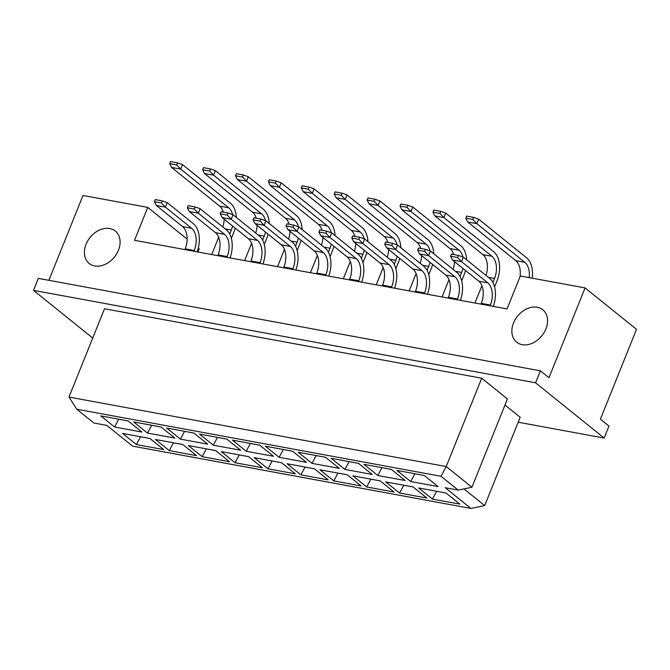 <?xml version="1.0" encoding="UTF-8"?>
<svg xmlns="http://www.w3.org/2000/svg" width="670" height="670" viewBox="0 0 670 670"><rect width="100%" height="100%" fill="white"/><g stroke="black" fill="none" stroke-linecap="round" stroke-linejoin="round"><path stroke-width="1" d="M513.521 322.982A20.82 15.628 128.9 0 1 542.775 309.749A20.82 15.628 128.9 0 1 545.908 328.945A20.82 15.628 128.9 0 1 516.654 342.177A20.82 15.628 128.9 0 1 513.521 322.982M86.053 244.257A20.82 15.628 128.9 0 1 115.307 231.024A20.82 15.628 128.9 0 1 118.439 250.22A20.82 15.628 128.9 0 1 89.185 263.452A20.82 15.628 128.9 0 1 86.053 244.257M197.91 251.995L199.183 248.821L198.286 248.093M187.131 239.106L147.76 207.39L82.996 195.464L48.877 280.32M540.397 370.837L548.965 377.746L585.077 287.924L636.5 329.355L600.395 419.177L608.963 426.078L604.147 438.054L535.581 382.813L540.397 370.837L38.316 278.377L33.5 290.353L92.728 338.065M535.581 382.813L33.5 290.353M518.195 422.226L604.147 438.054M585.077 287.924L520.305 275.998L507.064 308.929L134.519 240.321L147.76 207.39M463.967 488.899L484.686 505.59L520.188 417.268L504.987 405.015M471.923 487.257L507.433 398.935L481.713 378.223L104.503 308.753L69.002 397.076L446.212 466.546L471.923 487.257L458.154 490.097L441.011 476.286L76.757 409.211L93.901 423.021L106.848 425.4L132.56 446.119L470.909 508.43L445.198 487.71L458.154 490.097M481.713 378.223L446.212 466.546L441.011 476.286M410.718 481.546L396.916 470.432L424.252 475.466L438.054 486.579L410.718 481.546L414.881 473.757L424.278 475.482M432.485 499.091L418.691 487.969L446.019 493.003L459.821 504.125L432.485 499.091L436.647 491.294L446.044 493.019M377.813 475.491L364.019 464.369L391.347 469.402L405.149 480.524L377.813 475.491L381.975 467.694L391.372 469.427M399.588 493.028L385.786 481.914L413.122 486.948L426.916 498.061L399.588 493.028L403.75 485.231L413.147 486.964M344.916 469.427L331.114 458.314L358.45 463.347L372.244 474.461L344.916 469.427L349.078 461.638L358.475 463.364M366.683 486.973L352.889 475.851L380.217 480.884L394.019 492.006L366.683 486.973L370.845 479.176L380.242 480.901M312.011 463.372L298.217 452.25L325.545 457.283L339.347 468.405L312.011 463.372L316.173 455.575L325.57 457.308M333.786 480.909L319.984 469.796L347.32 474.829L361.113 485.943L333.786 480.909L337.94 473.112L347.336 474.846M279.114 457.308L265.312 446.195L292.639 451.228L306.441 462.342L279.114 457.308L283.268 449.52L292.664 451.245M300.88 474.854L287.078 463.732L314.414 468.766L328.216 479.887L300.88 474.854L305.043 467.057L314.439 468.791M246.208 451.253L232.406 440.131L259.742 445.165L273.544 456.287L246.208 451.253L250.371 443.456L259.767 445.19M267.975 468.791L254.181 457.677L281.509 462.71L295.311 473.824L267.975 468.791L272.137 460.994L281.534 462.727M213.303 445.198L199.509 434.076L226.837 439.11L240.639 450.232L213.303 445.198L217.465 437.401L226.862 439.126M235.078 462.736L221.276 451.614L248.612 456.647L262.406 467.769L235.078 462.736L239.24 454.938L248.629 456.672M180.406 439.135L166.604 428.021L193.94 433.055L207.733 444.168L180.406 439.135L184.56 431.338L193.957 433.071M202.173 456.672L188.37 445.558L215.707 450.592L229.509 461.705L202.173 456.672L206.335 448.875L215.732 450.608M147.501 433.08L133.698 421.958L161.035 426.991L174.837 438.113L147.501 433.08L151.663 425.283L161.06 427.008M169.276 450.617L155.474 439.495L182.801 444.528L196.603 455.65L169.276 450.617L173.43 442.82L182.826 444.553M114.595 427.016L100.802 415.903L128.129 420.936L141.931 432.05L114.595 427.016L118.758 419.219L128.154 420.953M136.37 444.553L122.568 433.44L149.904 438.473L163.698 449.587L136.37 444.553L140.533 436.765L149.929 438.49M76.757 409.211L69.002 397.076M484.686 505.59L470.909 508.43M155.273 199.593L154.435 201.687L161.428 202.977L162.266 200.883L155.273 199.593M193.957 251.267L194.267 250.513A16.926 10.36 100.4 0 0 191.67 228.286L165.406 207.131L167.215 202.642L193.479 223.797A21.917 13.417 -79.6 0 1 197.122 251.853M184.895 249.6L185.196 248.846A16.926 10.36 100.4 0 0 182.6 226.619L156.345 205.456L165.406 207.131L161.428 202.977M167.215 202.642L162.266 200.883M154.435 201.687L156.345 205.456M232.624 214.618A16.926 10.36 100.4 0 0 228.73 207.8L180.691 169.108L171.629 167.433L169.719 163.664L176.713 164.954L177.55 162.86L170.557 161.57L169.719 163.664M223.336 212.13A16.926 10.36 100.4 0 0 219.659 206.134L171.629 167.433M177.55 162.86L182.5 164.619L230.53 203.311A21.917 13.417 -79.6 0 1 236.351 217.44M235.212 228.11A21.917 13.417 -79.6 0 1 233.889 232.105L231.359 238.403M229.701 234.048L231.317 230.028A16.926 10.36 100.4 0 0 232.574 225.983M211.728 254.541L218.68 237.239M222.775 226.946A16.926 10.36 100.4 0 0 224.174 219.207M182.5 164.619L180.691 169.108L176.713 164.954M188.178 205.656L187.332 207.75L194.325 209.04L195.171 206.946L188.178 205.656M226.862 257.33L227.164 256.568A16.926 10.36 100.4 0 0 224.576 234.349L198.312 213.186L200.121 208.697L226.376 229.852A21.917 13.417 -79.6 0 1 230.019 257.908M217.792 255.655L218.102 254.902A16.926 10.36 100.4 0 0 215.506 232.674L189.242 211.519L198.312 213.186L194.325 209.04M200.121 208.697L195.171 206.946M187.332 207.75L189.242 211.519M265.529 220.673A16.926 10.36 100.4 0 0 261.627 213.864L213.596 175.163L204.526 173.496L202.616 169.728L209.609 171.017L210.455 168.915L203.462 167.634L202.616 169.728M256.233 218.185A16.926 10.36 100.4 0 0 252.556 212.197L204.526 173.496M210.455 168.915L215.405 170.674L263.436 209.375A21.917 13.417 -79.6 0 1 269.248 223.495M268.117 234.165A21.917 13.417 -79.6 0 1 266.794 238.16L264.256 244.466M262.606 240.111L264.223 236.091A16.926 10.36 100.4 0 0 265.479 232.038M244.625 260.597L251.585 243.302M255.672 233.009A16.926 10.36 100.4 0 0 257.071 225.271M215.405 170.674L213.596 175.163L209.609 171.017M221.075 211.712L220.237 213.805L227.231 215.095L228.076 213.001L221.075 211.712M259.767 263.385L260.069 262.632A16.926 10.36 100.4 0 0 257.473 240.404L231.217 219.249L233.018 214.76L259.282 235.915A21.917 13.417 -79.6 0 1 262.925 263.972M250.697 261.719L250.999 260.965A16.926 10.36 100.4 0 0 248.411 238.738L222.147 217.574L231.217 219.249L227.231 215.095M233.018 214.76L228.076 213.001M220.237 213.805L222.147 217.574M286.886 223.83L286.04 225.924L293.033 227.214L293.879 225.12L286.886 223.83M325.57 275.504L325.871 274.75A16.926 10.36 100.4 0 0 323.283 252.523L297.019 231.368L298.82 226.879L325.084 248.034A21.917 13.417 -79.6 0 1 328.727 276.09M316.5 273.837L316.809 273.084A16.926 10.36 100.4 0 0 314.213 250.856L287.949 229.693L297.019 231.368L293.033 227.214M298.82 226.879L293.879 225.12M286.04 225.924L287.949 229.693M352.688 235.949L351.842 238.043L358.835 239.332L359.681 237.239L352.688 235.949M391.372 287.623L391.674 286.869A16.926 10.36 100.4 0 0 389.086 264.642L362.822 243.486L364.631 238.997L390.886 260.153A21.917 13.417 -79.6 0 1 394.529 288.209M382.302 285.956L382.612 285.194A16.926 10.36 100.4 0 0 380.016 262.975L353.752 241.811L362.822 243.486L358.835 239.332M364.631 238.997L359.681 237.239M351.842 238.043L353.752 241.811M418.49 248.067L417.653 250.161L424.646 251.451L425.484 249.357L418.49 248.067M457.175 299.741L457.484 298.988A16.926 10.36 100.4 0 0 454.888 276.76L428.624 255.605L430.433 251.108L456.697 272.271A21.917 13.417 -79.6 0 1 460.34 300.328M448.113 298.075L448.414 297.312A16.926 10.36 100.4 0 0 445.818 275.094L419.562 253.93L428.624 255.605L424.646 251.451M430.433 251.108L425.484 249.357M417.653 250.161L419.562 253.93M298.426 226.736A16.926 10.36 100.4 0 0 294.532 219.919L246.501 181.227L237.431 179.552L235.522 175.783L242.515 177.073L243.361 174.979L236.359 173.689L235.522 175.783M289.139 224.249A16.926 10.36 100.4 0 0 285.462 218.253L237.431 179.552M243.361 174.979L248.302 176.738L296.333 215.43A21.917 13.417 -79.6 0 1 302.153 229.559M301.014 240.22A21.917 13.417 -79.6 0 1 299.699 244.215L297.162 250.521M295.512 246.166L297.12 242.146A16.926 10.36 100.4 0 0 298.385 238.101M277.531 266.66L284.49 249.357M288.577 239.064A16.926 10.36 100.4 0 0 289.976 231.326M248.302 176.738L246.501 181.227L242.515 177.073M364.237 238.855A16.926 10.36 100.4 0 0 360.334 232.038L312.304 193.345L303.234 191.67L301.324 187.902L308.317 189.191L309.163 187.097L302.17 185.808L301.324 187.902M354.941 236.368A16.926 10.36 100.4 0 0 351.264 230.371L303.234 191.67M309.163 187.097L314.113 188.848L362.143 227.549A21.917 13.417 -79.6 0 1 367.956 241.677M366.825 252.339A21.917 13.417 -79.6 0 1 365.502 256.334L362.964 262.64M361.314 258.285L362.931 254.265A16.926 10.36 100.4 0 0 364.187 250.22M343.333 278.779L350.293 261.476M354.38 251.183A16.926 10.36 100.4 0 0 355.778 243.445M314.113 188.848L312.304 193.345L308.317 189.191M430.04 250.974A16.926 10.36 100.4 0 0 426.137 244.156L378.106 205.464L369.044 203.789L367.127 200.02L374.128 201.31L374.966 199.216L367.972 197.926L367.127 200.02M420.743 248.486A16.926 10.36 100.4 0 0 417.075 242.49L369.044 203.789M374.966 199.216L379.915 200.967L427.946 239.667A21.917 13.417 -79.6 0 1 433.766 253.796M432.627 264.457A21.917 13.417 -79.6 0 1 431.304 268.452L428.767 274.759M427.117 270.404L428.733 266.384A16.926 10.36 100.4 0 0 429.989 262.339M409.144 290.897L416.095 273.595M420.182 263.302A16.926 10.36 100.4 0 0 421.581 255.563M379.915 200.967L378.106 205.464L374.128 201.31M492.919 282.522L494.535 278.502A16.926 10.36 100.4 0 0 491.947 256.275L443.909 217.583L434.847 215.908L432.937 212.139L439.93 213.429L440.768 211.335L433.775 210.045L432.937 212.139M485.993 275.42A16.926 10.36 100.4 0 0 482.877 254.608L434.847 215.908M440.768 211.335L445.718 213.085L493.748 251.786A21.917 13.417 -79.6 0 1 497.106 280.571L494.577 286.877M474.946 303.016L481.897 285.713M445.718 213.085L443.909 217.583L439.93 213.429M253.98 217.775L253.134 219.869L260.136 221.159L260.973 219.056L253.98 217.775M292.664 269.449L292.974 268.687A16.926 10.36 100.4 0 0 290.378 246.468L264.114 225.304L265.923 220.815L292.179 241.971A21.917 13.417 -79.6 0 1 295.83 270.027M283.603 267.774L283.904 267.02A16.926 10.36 100.4 0 0 281.308 244.793L255.052 223.638L264.114 225.304L260.136 221.159M265.923 220.815L260.973 219.056M253.134 219.869L255.052 223.638M319.783 229.894L318.945 231.988L325.938 233.277L326.776 231.175L319.783 229.894M358.475 281.567L358.777 280.805A16.926 10.36 100.4 0 0 356.18 258.587L329.916 237.423L331.725 232.934L357.989 254.089A21.917 13.417 -79.6 0 1 361.632 282.145M349.405 279.892L349.707 279.139A16.926 10.36 100.4 0 0 347.11 256.911L320.855 235.756L329.916 237.423L325.938 233.277M331.725 232.934L326.776 231.175M318.945 231.988L320.855 235.756M385.585 242.012L384.748 244.106L391.741 245.396L392.587 243.294L385.585 242.012M424.278 293.686L424.579 292.924A16.926 10.36 100.4 0 0 421.983 270.705L395.727 249.541L397.528 245.053L423.792 266.208A21.917 13.417 -79.6 0 1 427.435 294.264M415.207 292.011L415.509 291.257A16.926 10.36 100.4 0 0 412.921 269.03L386.657 247.875L395.727 249.541L391.741 245.396M397.528 245.053L392.587 243.294M384.748 244.106L386.657 247.875M451.396 254.131L450.55 256.225L457.543 257.514L458.389 255.412L451.396 254.131M490.08 305.805L490.381 305.043A16.926 10.36 100.4 0 0 487.794 282.824L461.53 261.66L463.339 257.171L489.594 278.326A21.917 13.417 -79.6 0 1 493.237 306.383M481.01 304.13L481.32 303.376A16.926 10.36 100.4 0 0 478.723 281.149L452.459 259.993L461.53 261.66L457.543 257.514M463.339 257.171L458.389 255.412M450.55 256.225L452.459 259.993M331.332 232.791A16.926 10.36 100.4 0 0 327.429 225.983L279.398 187.282L270.337 185.615L268.419 181.846L275.42 183.136L276.258 181.034L269.265 179.753L268.419 181.846M322.044 230.304A16.926 10.36 100.4 0 0 318.367 224.308L270.337 185.615M276.258 181.034L281.207 182.793L329.238 221.494A21.917 13.417 -79.6 0 1 335.059 235.614M333.92 246.284A21.917 13.417 -79.6 0 1 332.596 250.278L330.067 256.585M328.409 252.222L330.025 248.21A16.926 10.36 100.4 0 0 331.281 244.156M310.436 272.715L317.387 255.412M321.474 245.128A16.926 10.36 100.4 0 0 322.873 237.389M281.207 182.793L279.398 187.282L275.42 183.136M397.134 244.91A16.926 10.36 100.4 0 0 393.24 238.101L345.209 199.4L336.139 197.734L334.229 193.965L341.223 195.255L342.069 193.153L335.067 191.871L334.229 193.965M387.846 242.423A16.926 10.36 100.4 0 0 384.17 236.426L336.139 197.734M342.069 193.153L347.01 194.911L395.04 233.612A21.917 13.417 -79.6 0 1 400.861 247.733M399.722 258.402A21.917 13.417 -79.6 0 1 398.399 262.397L395.87 268.695M394.211 264.34L395.828 260.328A16.926 10.36 100.4 0 0 397.084 256.275M376.239 284.834L383.19 267.531M387.285 257.247A16.926 10.36 100.4 0 0 388.684 249.508M347.01 194.911L345.209 199.4L341.223 195.255M462.937 257.029A16.926 10.36 100.4 0 0 459.042 250.22L411.012 211.519L401.941 209.852L400.032 206.084L407.025 207.373L407.871 205.271L400.878 203.982L400.032 206.084M453.649 254.541A16.926 10.36 100.4 0 0 449.972 248.545L401.941 209.852M407.871 205.271L412.812 207.03L460.843 245.731A21.917 13.417 -79.6 0 1 466.663 259.851M465.524 270.521A21.917 13.417 -79.6 0 1 464.209 274.516L461.672 280.814M460.022 276.459L461.638 272.447A16.926 10.36 100.4 0 0 462.895 268.394M442.041 296.952L449 279.65M453.088 269.365A16.926 10.36 100.4 0 0 454.486 261.618M412.812 207.03L411.012 211.519L407.025 207.373M529.191 277.631A16.926 10.36 100.4 0 0 524.844 262.339L476.814 223.638L467.744 221.971L465.834 218.202L472.827 219.484L473.673 217.39L466.68 216.1L465.834 218.202M520.029 276.693A16.926 10.36 100.4 0 0 515.774 260.663L467.744 221.971M473.673 217.39L478.623 219.149L526.654 257.841A21.917 13.417 -79.6 0 1 532.215 278.192M478.623 219.149L476.814 223.638L472.827 219.484M185.196 248.846L194.267 250.513M182.6 226.619L191.67 228.286M219.659 206.134L228.73 207.8M225.195 228.897L231.317 230.028M218.102 254.902L227.164 256.568M215.506 232.674L224.576 234.349M252.556 212.197L261.627 213.864M258.092 234.961L264.223 236.091M250.999 260.965L260.069 262.632M248.411 238.738L257.473 240.404M316.809 273.084L325.871 274.75M314.213 250.856L323.283 252.523M382.612 285.194L391.674 286.869M380.016 262.975L389.086 264.642M448.414 297.312L457.484 298.988M445.818 275.094L454.888 276.76M285.462 218.253L294.532 219.919M290.998 241.016L297.12 242.146M351.264 230.371L360.334 232.038M356.8 253.134L362.931 254.265M417.075 242.49L426.137 244.156M422.603 265.253L428.733 266.384M482.877 254.608L491.947 256.275M488.413 277.372L494.535 278.502M283.904 267.02L292.974 268.687M281.308 244.793L290.378 246.468M349.707 279.139L358.777 280.805M347.11 256.911L356.18 258.587M415.509 291.257L424.579 292.924M412.921 269.03L421.983 270.705M481.32 303.376L490.381 305.043M478.723 281.149L487.794 282.824M318.367 224.308L327.429 225.983M323.903 247.079L330.025 248.21M384.17 236.426L393.24 238.101M389.706 259.198L395.828 260.328M449.972 248.545L459.042 250.22M455.508 271.316L461.638 272.447M515.774 260.663L524.844 262.339"/></g></svg>
